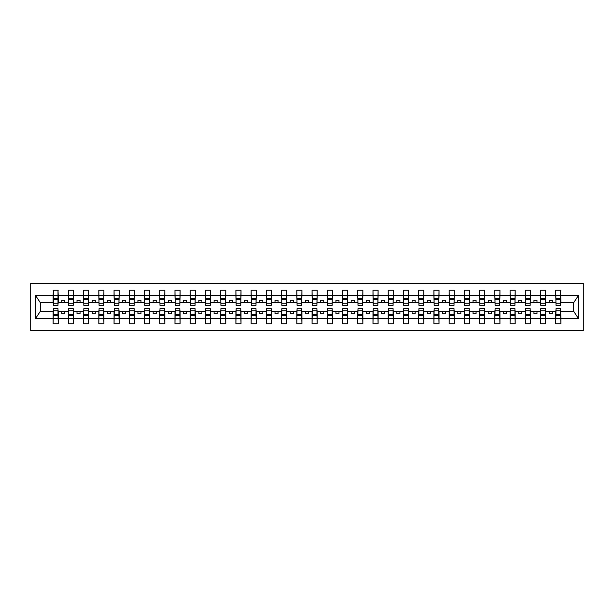 <?xml version="1.0" encoding="UTF-8"?>
<svg xmlns="http://www.w3.org/2000/svg" width="614" height="614" viewBox="0 0 614 614"><rect width="100%" height="100%" fill="white"/><g stroke="black" fill="none" stroke-linecap="round" stroke-linejoin="round"><path stroke-width="0.92" d="M30.7 330.762L583.3 330.762L583.3 283.238L30.7 283.238L30.7 330.762M556.008 309.679L555.762 311.505L545.646 311.505L545.401 309.679M560.636 304.321L560.881 302.495L573.798 302.495L578.472 295.457L578.472 318.543L560.881 318.543L560.881 323.755L555.762 323.755L555.762 311.505M560.636 309.679L560.881 318.543M540.773 309.679L540.527 311.505L530.419 311.505L530.174 309.679M555.762 318.543L545.646 318.543L545.646 323.755L540.527 323.755L540.527 311.505M545.646 318.543L545.646 311.505M525.546 309.679L525.3 311.505L515.184 311.505L514.939 309.679M540.527 318.543L530.419 318.543L530.419 323.755L525.3 323.755L525.3 311.505M530.419 318.543L530.419 311.505M510.311 309.679L510.065 311.505L499.949 311.505L499.712 309.679M525.3 318.543L515.184 318.543L515.184 323.755L510.065 323.755L510.065 311.505M515.184 318.543L515.184 311.505M495.076 309.679L494.838 311.505L484.722 311.505L484.477 309.679M510.065 318.543L499.949 318.543L499.949 323.755L494.838 323.755L494.838 311.505M499.949 318.543L499.949 311.505M479.849 309.679L479.603 311.505L469.487 311.505L469.249 309.679M494.838 318.543L484.722 318.543L484.722 323.755L479.603 323.755L479.603 311.505M484.722 318.543L484.722 311.505M464.614 309.679L464.376 311.505L454.26 311.505L454.015 309.679M479.603 318.543L469.487 318.543L469.487 323.755L464.376 323.755L464.376 311.505M469.487 318.543L469.487 311.505M449.387 309.679L449.141 311.505L439.025 311.505L438.78 309.679M464.376 318.543L454.26 318.543L454.26 323.755L449.141 323.755L449.141 311.505M454.26 318.543L454.26 311.505M434.152 309.679L433.906 311.505L423.798 311.505L423.553 309.679M449.141 318.543L439.025 318.543L439.025 323.755L433.906 323.755L433.906 311.505M439.025 318.543L439.025 311.505M418.925 309.679L418.679 311.505L408.563 311.505L408.318 309.679M433.906 318.543L423.798 318.543L423.798 323.755L418.679 323.755L418.679 311.505M423.798 318.543L423.798 311.505M403.69 309.679L403.444 311.505L393.336 311.505L393.09 309.679M418.679 318.543L408.563 318.543L408.563 323.755L403.444 323.755L403.444 311.505M408.563 318.543L408.563 311.505M388.455 309.679L388.217 311.505L378.101 311.505L377.856 309.679M403.444 318.543L393.336 318.543L393.336 323.755L388.217 323.755L388.217 311.505M393.336 318.543L393.336 311.505M373.228 309.679L372.982 311.505L362.866 311.505L362.628 309.679M388.217 318.543L378.101 318.543L378.101 323.755L372.982 323.755L372.982 311.505M378.101 318.543L378.101 311.505M357.993 309.679L357.755 311.505L347.639 311.505L347.394 309.679M372.982 318.543L362.866 318.543L362.866 323.755L357.755 323.755L357.755 311.505M362.866 318.543L362.866 311.505M342.765 309.679L342.52 311.505L332.404 311.505L332.166 309.679M357.755 318.543L347.639 318.543L347.639 323.755L342.52 323.755L342.52 311.505M347.639 318.543L347.639 311.505M327.531 309.679L327.285 311.505L317.177 311.505L316.931 309.679M342.52 318.543L332.404 318.543L332.404 323.755L327.285 323.755L327.285 311.505M332.404 318.543L332.404 311.505M312.303 309.679L312.058 311.505L301.942 311.505L301.697 309.679M327.285 318.543L317.177 318.543L317.177 323.755L312.058 323.755L312.058 311.505M317.177 318.543L317.177 311.505M297.069 309.679L296.823 311.505L286.715 311.505L286.469 309.679M312.058 318.543L301.942 318.543L301.942 323.755L296.823 323.755L296.823 311.505M301.942 318.543L301.942 311.505M281.834 309.679L281.596 311.505L271.48 311.505L271.234 309.679M296.823 318.543L286.715 318.543L286.715 323.755L281.596 323.755L281.596 311.505M286.715 318.543L286.715 311.505M266.606 309.679L266.361 311.505L256.245 311.505L256.007 309.679M281.596 318.543L271.48 318.543L271.48 323.755L266.361 323.755L266.361 311.505M271.48 318.543L271.48 311.505M251.372 309.679L251.134 311.505L241.018 311.505L240.772 309.679M266.361 318.543L256.245 318.543L256.245 323.755L251.134 323.755L251.134 311.505M256.245 318.543L256.245 311.505M236.144 309.679L235.899 311.505L225.783 311.505L225.545 309.679M251.134 318.543L241.018 318.543L241.018 323.755L235.899 323.755L235.899 311.505M241.018 318.543L241.018 311.505M220.91 309.679L220.664 311.505L210.556 311.505L210.31 309.679M235.899 318.543L225.783 318.543L225.783 323.755L220.664 323.755L220.664 311.505M225.783 318.543L225.783 311.505M205.682 309.679L205.437 311.505L195.321 311.505L195.075 309.679M220.664 318.543L210.556 318.543L210.556 323.755L205.437 323.755L205.437 311.505M210.556 318.543L210.556 311.505M190.447 309.679L190.202 311.505L180.094 311.505L179.848 309.679M205.437 318.543L195.321 318.543L195.321 323.755L190.202 323.755L190.202 311.505M195.321 318.543L195.321 311.505M175.22 309.679L174.975 311.505L164.859 311.505L164.613 309.679M190.202 318.543L180.094 318.543L180.094 323.755L174.975 323.755L174.975 311.505M180.094 318.543L180.094 311.505M159.985 309.679L159.74 311.505L149.624 311.505L149.386 309.679M174.975 318.543L164.859 318.543L164.859 323.755L159.74 323.755L159.74 311.505M164.859 318.543L164.859 311.505M144.75 309.679L144.513 311.505L134.397 311.505L134.151 309.679M159.74 318.543L149.624 318.543L149.624 323.755L144.513 323.755L144.513 311.505M149.624 318.543L149.624 311.505M129.523 309.679L129.278 311.505L119.162 311.505L118.924 309.679M144.513 318.543L134.397 318.543L134.397 323.755L129.278 323.755L129.278 311.505M134.397 318.543L134.397 311.505M114.288 309.679L114.05 311.505L103.935 311.505L103.689 309.679M129.278 318.543L119.162 318.543L119.162 323.755L114.05 323.755L114.05 311.505M119.162 318.543L119.162 311.505M99.061 309.679L98.816 311.505L88.7 311.505L88.454 309.679M114.05 318.543L103.935 318.543L103.935 323.755L98.816 323.755L98.816 311.505M103.935 318.543L103.935 311.505M83.826 309.679L83.581 311.505L73.473 311.505L73.227 309.679M98.816 318.543L88.7 318.543L88.7 323.755L83.581 323.755L83.581 311.505M88.7 318.543L88.7 311.505M68.599 309.679L68.354 311.505L58.238 311.505L57.992 309.679M83.581 318.543L73.473 318.543L73.473 323.755L68.354 323.755L68.354 311.505M73.473 318.543L73.473 311.505M556.008 303.247L560.636 303.247L560.636 305.358L556.008 305.358L555.762 290.245L555.762 295.457L545.646 295.457L545.401 304.321M556.008 304.321L555.762 295.457M540.773 303.247L545.401 303.247L545.401 305.358L540.773 305.358L540.527 290.245L540.527 295.457L530.419 295.457L530.174 304.321M540.773 304.321L540.527 295.457M525.546 303.247L530.174 303.247L530.174 305.358L525.546 305.358L525.3 290.245L525.3 295.457L515.184 295.457L514.939 304.321M525.546 304.321L525.3 295.457M510.311 303.247L514.939 303.247L514.939 305.358L510.311 305.358L510.065 290.245L510.065 295.457L499.949 295.457L499.712 304.321M510.311 304.321L510.065 295.457M495.076 303.247L499.712 303.247L499.712 305.358L495.076 305.358L494.838 290.245L494.838 295.457L484.722 295.457L484.477 304.321M495.076 304.321L494.838 295.457M479.849 303.247L484.477 303.247L484.477 305.358L479.849 305.358L479.603 290.245L479.603 295.457L469.487 295.457L469.249 304.321M479.849 304.321L479.603 295.457M464.614 303.247L469.249 303.247L469.249 305.358L464.614 305.358L464.376 290.245L464.376 295.457L454.26 295.457L454.015 304.321M464.614 304.321L464.376 295.457M449.387 303.247L454.015 303.247L454.015 305.358L449.387 305.358L449.141 290.245L449.141 295.457L439.025 295.457L438.78 304.321M449.387 304.321L449.141 295.457M434.152 303.247L438.78 303.247L438.78 305.358L434.152 305.358L433.906 290.245L433.906 295.457L423.798 295.457L423.553 304.321M434.152 304.321L433.906 295.457M418.925 303.247L423.553 303.247L423.553 305.358L418.925 305.358L418.679 290.245L418.679 295.457L408.563 295.457L408.318 304.321M418.925 304.321L418.679 295.457M403.69 303.247L408.318 303.247L408.318 305.358L403.69 305.358L403.444 290.245L403.444 295.457L393.336 295.457L393.09 304.321M403.69 304.321L403.444 295.457M388.455 303.247L393.09 303.247L393.09 305.358L388.455 305.358L388.217 290.245L388.217 295.457L378.101 295.457L377.856 304.321M388.455 304.321L388.217 295.457M373.228 303.247L377.856 303.247L377.856 305.358L373.228 305.358L372.982 290.245L372.982 295.457L362.866 295.457L362.628 304.321M373.228 304.321L372.982 295.457M357.993 303.247L362.628 303.247L362.628 305.358L357.993 305.358L357.755 290.245L357.755 295.457L347.639 295.457L347.394 304.321M357.993 304.321L357.755 295.457M342.765 303.247L347.394 303.247L347.394 305.358L342.765 305.358L342.52 290.245L342.52 295.457L332.404 295.457L332.166 304.321M342.765 304.321L342.52 295.457M327.531 303.247L332.166 303.247L332.166 305.358L327.531 305.358L327.285 290.245L327.285 295.457L317.177 295.457L316.931 304.321M327.531 304.321L327.285 295.457M312.303 303.247L316.931 303.247L316.931 305.358L312.303 305.358L312.058 290.245L312.058 295.457L301.942 295.457L301.697 304.321M312.303 304.321L312.058 295.457M297.069 303.247L301.697 303.247L301.697 305.358L297.069 305.358L296.823 290.245L296.823 295.457L286.715 295.457L286.469 304.321M297.069 304.321L296.823 295.457M281.834 303.247L286.469 303.247L286.469 305.358L281.834 305.358L281.596 290.245L281.596 295.457L271.48 295.457L271.234 304.321M281.834 304.321L281.596 295.457M266.606 303.247L271.234 303.247L271.234 305.358L266.606 305.358L266.361 290.245L266.361 295.457L256.245 295.457L256.007 304.321M266.606 304.321L266.361 295.457M251.372 303.247L256.007 303.247L256.007 305.358L251.372 305.358L251.134 290.245L251.134 295.457L241.018 295.457L240.772 304.321M251.372 304.321L251.134 295.457M236.144 303.247L240.772 303.247L240.772 305.358L236.144 305.358L235.899 290.245L235.899 295.457L225.783 295.457L225.545 304.321M236.144 304.321L235.899 295.457M220.91 303.247L225.545 303.247L225.545 305.358L220.91 305.358L220.664 290.245L220.664 295.457L210.556 295.457L210.31 304.321M220.91 304.321L220.664 295.457M205.682 303.247L210.31 303.247L210.31 305.358L205.682 305.358L205.437 290.245L205.437 295.457L195.321 295.457L195.075 304.321M205.682 304.321L205.437 295.457M190.447 303.247L195.075 303.247L195.075 305.358L190.447 305.358L190.202 290.245L190.202 295.457L180.094 295.457L179.848 304.321M190.447 304.321L190.202 295.457M175.22 303.247L179.848 303.247L179.848 305.358L175.22 305.358L174.975 290.245L174.975 295.457L164.859 295.457L164.613 304.321M175.22 304.321L174.975 295.457M159.985 303.247L164.613 303.247L164.613 305.358L159.985 305.358L159.74 290.245L159.74 295.457L149.624 295.457L149.386 304.321M159.985 304.321L159.74 295.457M144.75 303.247L149.386 303.247L149.386 305.358L144.75 305.358L144.513 290.245L144.513 295.457L134.397 295.457L134.151 304.321M144.75 304.321L144.513 295.457M129.523 303.247L134.151 303.247L134.151 305.358L129.523 305.358L129.278 290.245L129.278 295.457L119.162 295.457L118.924 304.321M129.523 304.321L129.278 295.457M114.288 303.247L118.924 303.247L118.924 305.358L114.288 305.358L114.05 290.245L114.05 295.457L103.935 295.457L103.689 304.321M114.288 304.321L114.05 295.457M99.061 303.247L103.689 303.247L103.689 305.358L99.061 305.358L98.816 290.245L98.816 295.457L88.7 295.457L88.454 304.321M99.061 304.321L98.816 295.457M83.826 303.247L88.454 303.247L88.454 305.358L83.826 305.358L83.581 290.245L83.581 295.457L73.473 295.457L73.227 304.321M83.826 304.321L83.581 295.457M68.599 303.247L73.227 303.247L73.227 305.358L68.599 305.358L68.599 290.245L68.354 295.457L58.238 295.457L57.992 290.245L57.992 305.358L53.364 305.358L53.364 299.632L57.992 299.632M68.599 304.321L68.354 295.457M53.364 309.679L53.119 311.505L40.202 311.505L35.528 318.543L35.528 295.457L40.202 302.495L53.119 302.495L53.119 295.457L35.528 295.457M68.354 318.543L58.238 318.543L58.238 323.755L53.119 323.755L53.119 311.505M58.238 318.543L58.238 311.505M53.364 299.632L53.364 290.245L53.119 295.457M53.119 302.495L53.364 304.321M560.881 302.495L560.636 290.245L560.636 303.247M540.527 290.245L545.646 290.245L545.646 295.457M525.3 290.245L530.419 290.245L530.419 295.457M510.065 290.245L515.184 290.245L515.184 295.457M494.838 290.245L499.949 290.245L499.949 295.457M479.603 290.245L484.722 290.245L484.722 295.457M464.376 290.245L469.487 290.245L469.487 295.457M449.141 290.245L454.26 290.245L454.26 295.457M433.906 290.245L439.025 290.245L439.025 295.457M418.679 290.245L423.798 290.245L423.798 295.457M403.444 290.245L408.563 290.245L408.563 295.457M388.217 290.245L393.336 290.245L393.336 295.457M372.982 290.245L378.101 290.245L378.101 295.457M357.755 290.245L362.866 290.245L362.866 295.457M342.52 290.245L347.639 290.245L347.639 295.457M327.285 290.245L332.404 290.245L332.404 295.457M312.058 290.245L317.177 290.245L317.177 295.457M296.823 290.245L301.942 290.245L301.942 295.457M281.596 290.245L286.715 290.245L286.715 295.457M266.361 290.245L271.48 290.245L271.48 295.457M251.134 290.245L256.245 290.245L256.245 295.457M235.899 290.245L241.018 290.245L241.018 295.457M220.664 290.245L225.783 290.245L225.783 295.457M205.437 290.245L210.556 290.245L210.556 295.457M190.202 290.245L195.321 290.245L195.321 295.457M174.975 290.245L180.094 290.245L180.094 295.457M159.74 290.245L164.859 290.245L164.859 295.457M144.513 290.245L149.624 290.245L149.624 295.457M129.278 290.245L134.397 290.245L134.397 295.457M114.05 290.245L119.162 290.245L119.162 295.457M98.816 290.245L103.935 290.245L103.935 295.457M83.581 290.245L88.7 290.245L88.7 295.457M68.354 290.245L73.473 290.245L73.473 295.457M578.472 295.457L560.881 295.457M53.119 318.543L35.528 318.543M53.119 290.245L58.238 290.245M555.762 290.245L560.881 290.245M555.762 302.495L552.224 302.495L552.224 300.177L549.185 300.177L549.185 302.495L552.224 302.495M549.185 302.495L545.646 302.495M549.185 311.505L549.185 313.823L552.224 313.823L552.224 311.505M540.527 302.495L536.997 302.495L536.997 300.177L533.95 300.177L533.95 302.495L536.997 302.495M533.95 302.495L530.419 302.495M533.95 311.505L533.95 313.823L536.997 313.823L536.997 311.505M525.3 302.495L521.762 302.495L521.762 300.177L518.715 300.177L518.715 302.495L521.762 302.495M518.715 302.495L515.184 302.495M518.715 311.505L518.715 313.823L521.762 313.823L521.762 311.505M510.065 302.495L506.535 302.495L506.535 300.177L503.488 300.177L503.488 302.495L506.535 302.495M503.488 302.495L499.949 302.495M503.488 311.505L503.488 313.823L506.535 313.823L506.535 311.505M494.838 302.495L491.3 302.495L491.3 300.177L488.253 300.177L488.253 302.495L491.3 302.495M488.253 302.495L484.722 302.495M488.253 311.505L488.253 313.823L491.3 313.823L491.3 311.505M479.603 302.495L476.073 302.495L476.073 300.177L473.026 300.177L473.026 302.495L476.073 302.495M473.026 302.495L469.487 302.495M473.026 311.505L473.026 313.823L476.073 313.823L476.073 311.505M464.376 302.495L460.838 302.495L460.838 300.177L457.791 300.177L457.791 302.495L460.838 302.495M457.791 302.495L454.26 302.495M457.791 311.505L457.791 313.823L460.838 313.823L460.838 311.505M449.141 302.495L445.611 302.495L445.611 300.177L442.564 300.177L442.564 302.495L445.611 302.495M442.564 302.495L439.025 302.495M442.564 311.505L442.564 313.823L445.611 313.823L445.611 311.505M433.906 302.495L430.376 302.495L430.376 300.177L427.329 300.177L427.329 302.495L430.376 302.495M427.329 302.495L423.798 302.495M427.329 311.505L427.329 313.823L430.376 313.823L430.376 311.505M418.679 302.495L415.141 302.495L415.141 300.177L412.094 300.177L412.094 302.495L415.141 302.495M412.094 302.495L408.563 302.495M412.094 311.505L412.094 313.823L415.141 313.823L415.141 311.505M403.444 302.495L399.914 302.495L399.914 300.177L396.867 300.177L396.867 302.495L399.914 302.495M396.867 302.495L393.336 302.495M396.867 311.505L396.867 313.823L399.914 313.823L399.914 311.505M388.217 302.495L384.679 302.495L384.679 300.177L381.632 300.177L381.632 302.495L384.679 302.495M381.632 302.495L378.101 302.495M381.632 311.505L381.632 313.823L384.679 313.823L384.679 311.505M372.982 302.495L369.451 302.495L369.451 300.177L366.404 300.177L366.404 302.495L369.451 302.495M366.404 302.495L362.866 302.495M366.404 311.505L366.404 313.823L369.451 313.823L369.451 311.505M357.755 302.495L354.217 302.495L354.217 300.177L351.17 300.177L351.17 302.495L354.217 302.495M351.17 302.495L347.639 302.495M351.17 311.505L351.17 313.823L354.217 313.823L354.217 311.505M342.52 302.495L338.989 302.495L338.989 300.177L335.942 300.177L335.942 302.495L338.989 302.495M335.942 302.495L332.404 302.495M335.942 311.505L335.942 313.823L338.989 313.823L338.989 311.505M327.285 302.495L323.755 302.495L323.755 300.177L320.708 300.177L320.708 302.495L323.755 302.495M320.708 302.495L317.177 302.495M320.708 311.505L320.708 313.823L323.755 313.823L323.755 311.505M312.058 302.495L308.52 302.495L308.52 300.177L305.48 300.177L305.48 302.495L308.52 302.495M305.48 302.495L301.942 302.495M305.48 311.505L305.48 313.823L308.52 313.823L308.52 311.505M296.823 302.495L293.292 302.495L293.292 300.177L290.245 300.177L290.245 302.495L293.292 302.495M290.245 302.495L286.715 302.495M290.245 311.505L290.245 313.823L293.292 313.823L293.292 311.505M281.596 302.495L278.058 302.495L278.058 300.177L275.011 300.177L275.011 302.495L278.058 302.495M275.011 302.495L271.48 302.495M275.011 311.505L275.011 313.823L278.058 313.823L278.058 311.505M266.361 302.495L262.83 302.495L262.83 300.177L259.783 300.177L259.783 302.495L262.83 302.495M259.783 302.495L256.245 302.495M259.783 311.505L259.783 313.823L262.83 313.823L262.83 311.505M251.134 302.495L247.596 302.495L247.596 300.177L244.549 300.177L244.549 302.495L247.596 302.495M244.549 302.495L241.018 302.495M244.549 311.505L244.549 313.823L247.596 313.823L247.596 311.505M235.899 302.495L232.368 302.495L232.368 300.177L229.321 300.177L229.321 302.495L232.368 302.495M229.321 302.495L225.783 302.495M229.321 311.505L229.321 313.823L232.368 313.823L232.368 311.505M220.664 302.495L217.133 302.495L217.133 300.177L214.086 300.177L214.086 302.495L217.133 302.495M214.086 302.495L210.556 302.495M214.086 311.505L214.086 313.823L217.133 313.823L217.133 311.505M205.437 302.495L201.906 302.495L201.906 300.177L198.859 300.177L198.859 302.495L201.906 302.495M198.859 302.495L195.321 302.495M198.859 311.505L198.859 313.823L201.906 313.823L201.906 311.505M190.202 302.495L186.671 302.495L186.671 300.177L183.624 300.177L183.624 302.495L186.671 302.495M183.624 302.495L180.094 302.495M183.624 311.505L183.624 313.823L186.671 313.823L186.671 311.505M174.975 302.495L171.436 302.495L171.436 300.177L168.389 300.177L168.389 302.495L171.436 302.495M168.389 302.495L164.859 302.495M168.389 311.505L168.389 313.823L171.436 313.823L171.436 311.505M159.74 302.495L156.209 302.495L156.209 300.177L153.162 300.177L153.162 302.495L156.209 302.495M153.162 302.495L149.624 302.495M153.162 311.505L153.162 313.823L156.209 313.823L156.209 311.505M144.513 302.495L140.974 302.495L140.974 300.177L137.927 300.177L137.927 302.495L140.974 302.495M137.927 302.495L134.397 302.495M137.927 311.505L137.927 313.823L140.974 313.823L140.974 311.505M129.278 302.495L125.747 302.495L125.747 300.177L122.7 300.177L122.7 302.495L125.747 302.495M122.7 302.495L119.162 302.495M122.7 311.505L122.7 313.823L125.747 313.823L125.747 311.505M114.05 302.495L110.512 302.495L110.512 300.177L107.465 300.177L107.465 302.495L110.512 302.495M107.465 302.495L103.935 302.495M107.465 311.505L107.465 313.823L110.512 313.823L110.512 311.505M98.816 302.495L95.285 302.495L95.285 300.177L92.238 300.177L92.238 302.495L95.285 302.495M92.238 302.495L88.7 302.495M92.238 311.505L92.238 313.823L95.285 313.823L95.285 311.505M83.581 302.495L80.05 302.495L80.05 300.177L77.003 300.177L77.003 302.495L80.05 302.495M77.003 302.495L73.473 302.495M77.003 311.505L77.003 313.823L80.05 313.823L80.05 311.505M68.354 302.495L64.815 302.495L64.815 300.177L61.776 300.177L61.776 302.495L64.815 302.495M61.776 302.495L58.238 302.495L58.238 295.457M61.776 311.505L61.776 313.823L64.815 313.823L64.815 311.505M58.238 302.495L57.992 304.321M578.472 318.543L573.798 311.505L560.881 311.505M40.447 302.495L40.447 311.505M573.553 311.505L573.553 302.495M53.364 298.442L57.992 298.442M53.119 323.755L53.364 308.642L57.992 308.642L57.992 314.368L53.364 314.368M57.992 314.368L58.238 323.755M57.992 315.558L53.364 315.558M73.473 290.245L73.227 303.247M68.599 299.632L73.227 299.632M68.599 298.442L73.227 298.442M88.7 290.245L88.454 303.247M83.826 299.632L88.454 299.632M83.826 298.442L88.454 298.442M103.935 290.245L103.689 303.247M99.061 299.632L103.689 299.632M99.061 298.442L103.689 298.442M119.162 290.245L118.924 303.247M114.288 299.632L118.924 299.632M114.288 298.442L118.924 298.442M68.354 323.755L68.599 308.642L73.227 308.642L73.227 314.368L68.599 314.368M73.227 314.368L73.473 323.755M73.227 315.558L68.599 315.558M83.581 323.755L83.826 308.642L88.454 308.642L88.454 314.368L83.826 314.368M88.454 314.368L88.7 323.755M88.454 315.558L83.826 315.558M98.816 323.755L99.061 308.642L103.689 308.642L103.689 314.368L99.061 314.368M103.689 314.368L103.935 323.755M103.689 315.558L99.061 315.558M114.05 323.755L114.288 308.642L118.924 308.642L118.924 314.368L114.288 314.368M118.924 314.368L119.162 323.755M118.924 315.558L114.288 315.558M134.397 290.245L134.151 303.247M129.523 299.632L134.151 299.632M129.523 298.442L134.151 298.442M129.278 323.755L129.523 308.642L134.151 308.642L134.151 314.368L129.523 314.368M134.151 314.368L134.397 323.755M134.151 315.558L129.523 315.558M149.624 290.245L149.386 303.247M144.75 299.632L149.386 299.632M144.75 298.442L149.386 298.442M144.513 323.755L144.75 308.642L149.386 308.642L149.386 314.368L144.75 314.368M149.386 314.368L149.624 323.755M149.386 315.558L144.75 315.558M164.859 290.245L164.613 303.247M159.985 299.632L164.613 299.632M159.985 298.442L164.613 298.442M159.74 323.755L159.985 308.642L164.613 308.642L164.613 314.368L159.985 314.368M164.613 314.368L164.859 323.755M164.613 315.558L159.985 315.558M180.094 290.245L179.848 303.247M175.22 299.632L179.848 299.632M175.22 298.442L179.848 298.442M174.975 323.755L175.22 308.642L179.848 308.642L179.848 314.368L175.22 314.368M179.848 314.368L180.094 323.755M179.848 315.558L175.22 315.558M195.321 290.245L195.075 303.247M190.447 299.632L195.075 299.632M190.447 298.442L195.075 298.442M190.202 323.755L190.447 308.642L195.075 308.642L195.075 314.368L190.447 314.368M195.075 314.368L195.321 323.755M195.075 315.558L190.447 315.558M210.556 290.245L210.31 303.247M205.682 299.632L210.31 299.632M205.682 298.442L210.31 298.442M205.437 323.755L205.682 308.642L210.31 308.642L210.31 314.368L205.682 314.368M210.31 314.368L210.556 323.755M210.31 315.558L205.682 315.558M225.783 290.245L225.545 303.247M220.91 299.632L225.545 299.632M220.91 298.442L225.545 298.442M220.664 323.755L220.91 308.642L225.545 308.642L225.545 314.368L220.91 314.368M225.545 314.368L225.783 323.755M225.545 315.558L220.91 315.558M241.018 290.245L240.772 303.247M236.144 299.632L240.772 299.632M236.144 298.442L240.772 298.442M235.899 323.755L236.144 308.642L240.772 308.642L240.772 314.368L236.144 314.368M240.772 314.368L241.018 323.755M240.772 315.558L236.144 315.558M256.245 290.245L256.007 303.247M251.372 299.632L256.007 299.632M251.372 298.442L256.007 298.442M251.134 323.755L251.372 308.642L256.007 308.642L256.007 314.368L251.372 314.368M256.007 314.368L256.245 323.755M256.007 315.558L251.372 315.558M271.48 290.245L271.234 303.247M266.606 299.632L271.234 299.632M266.606 298.442L271.234 298.442M266.361 323.755L266.606 308.642L271.234 308.642L271.234 314.368L266.606 314.368M271.234 314.368L271.48 323.755M271.234 315.558L266.606 315.558M286.715 290.245L286.469 303.247M281.834 299.632L286.469 299.632M281.834 298.442L286.469 298.442M281.596 323.755L281.834 308.642L286.469 308.642L286.469 314.368L281.834 314.368M286.469 314.368L286.715 323.755M286.469 315.558L281.834 315.558M301.942 290.245L301.697 303.247M297.069 299.632L301.697 299.632M297.069 298.442L301.697 298.442M296.823 323.755L297.069 308.642L301.697 308.642L301.697 314.368L297.069 314.368M301.697 314.368L301.942 323.755M301.697 315.558L297.069 315.558M317.177 290.245L316.931 303.247M312.303 299.632L316.931 299.632M312.303 298.442L316.931 298.442M312.058 323.755L312.303 308.642L316.931 308.642L316.931 314.368L312.303 314.368M316.931 314.368L317.177 323.755M316.931 315.558L312.303 315.558M332.404 290.245L332.166 303.247M327.531 299.632L332.166 299.632M327.531 298.442L332.166 298.442M327.285 323.755L327.531 308.642L332.166 308.642L332.166 314.368L327.531 314.368M332.166 314.368L332.404 323.755M332.166 315.558L327.531 315.558M347.639 290.245L347.394 303.247M342.765 299.632L347.394 299.632M342.765 298.442L347.394 298.442M342.52 323.755L342.765 308.642L347.394 308.642L347.394 314.368L342.765 314.368M347.394 314.368L347.639 323.755M347.394 315.558L342.765 315.558M362.866 290.245L362.628 303.247M357.993 299.632L362.628 299.632M357.993 298.442L362.628 298.442M357.755 323.755L357.993 308.642L362.628 308.642L362.628 314.368L357.993 314.368M362.628 314.368L362.866 323.755M362.628 315.558L357.993 315.558M378.101 290.245L377.856 303.247M373.228 299.632L377.856 299.632M373.228 298.442L377.856 298.442M372.982 323.755L373.228 308.642L377.856 308.642L377.856 314.368L373.228 314.368M377.856 314.368L378.101 323.755M377.856 315.558L373.228 315.558M393.336 290.245L393.09 303.247M388.455 299.632L393.09 299.632M388.455 298.442L393.09 298.442M388.217 323.755L388.455 308.642L393.09 308.642L393.09 314.368L388.455 314.368M393.09 314.368L393.336 323.755M393.09 315.558L388.455 315.558M408.563 290.245L408.318 303.247M403.69 299.632L408.318 299.632M403.69 298.442L408.318 298.442M403.444 323.755L403.69 308.642L408.318 308.642L408.318 314.368L403.69 314.368M408.318 314.368L408.563 323.755M408.318 315.558L403.69 315.558M423.798 290.245L423.553 303.247M418.925 299.632L423.553 299.632M418.925 298.442L423.553 298.442M418.679 323.755L418.925 308.642L423.553 308.642L423.553 314.368L418.925 314.368M423.553 314.368L423.798 323.755M423.553 315.558L418.925 315.558M439.025 290.245L438.78 303.247M434.152 299.632L438.78 299.632M434.152 298.442L438.78 298.442M433.906 323.755L434.152 308.642L438.78 308.642L438.78 314.368L434.152 314.368M438.78 314.368L439.025 323.755M438.78 315.558L434.152 315.558M454.26 290.245L454.015 303.247M449.387 299.632L454.015 299.632M449.387 298.442L454.015 298.442M449.141 323.755L449.387 308.642L454.015 308.642L454.015 314.368L449.387 314.368M454.015 314.368L454.26 323.755M454.015 315.558L449.387 315.558M469.487 290.245L469.249 303.247M464.614 299.632L469.249 299.632M464.614 298.442L469.249 298.442M464.376 323.755L464.614 308.642L469.249 308.642L469.249 314.368L464.614 314.368M469.249 314.368L469.487 323.755M469.249 315.558L464.614 315.558M484.722 290.245L484.477 303.247M479.849 299.632L484.477 299.632M479.849 298.442L484.477 298.442M479.603 323.755L479.849 308.642L484.477 308.642L484.477 314.368L479.849 314.368M484.477 314.368L484.722 323.755M484.477 315.558L479.849 315.558M499.949 290.245L499.712 303.247M495.076 299.632L499.712 299.632M495.076 298.442L499.712 298.442M494.838 323.755L495.076 308.642L499.712 308.642L499.712 314.368L495.076 314.368M499.712 314.368L499.949 323.755M499.712 315.558L495.076 315.558M515.184 290.245L514.939 303.247M510.311 299.632L514.939 299.632M510.311 298.442L514.939 298.442M510.065 323.755L510.311 308.642L514.939 308.642L514.939 314.368L510.311 314.368M514.939 314.368L515.184 323.755M514.939 315.558L510.311 315.558M530.419 290.245L530.174 303.247M525.546 299.632L530.174 299.632M525.546 298.442L530.174 298.442M525.3 323.755L525.546 308.642L530.174 308.642L530.174 314.368L525.546 314.368M530.174 314.368L530.419 323.755M530.174 315.558L525.546 315.558M545.646 290.245L545.401 303.247M540.773 299.632L545.401 299.632M540.773 298.442L545.401 298.442M540.527 323.755L540.773 308.642L545.401 308.642L545.401 314.368L540.773 314.368M545.401 314.368L545.646 323.755M545.401 315.558L540.773 315.558M556.008 299.632L560.636 299.632M556.008 298.442L560.636 298.442M555.762 323.755L556.008 308.642L560.636 308.642L560.636 314.368L556.008 314.368M560.636 314.368L560.881 323.755M560.636 315.558L556.008 315.558M53.364 303.247L57.992 303.247M53.364 295.242L57.992 295.242M57.992 310.753L53.364 310.753M57.992 318.758L53.364 318.758M68.599 295.242L73.227 295.242M83.826 295.242L88.454 295.242M99.061 295.242L103.689 295.242M114.288 295.242L118.924 295.242M73.227 310.753L68.599 310.753M73.227 318.758L68.599 318.758M88.454 310.753L83.826 310.753M88.454 318.758L83.826 318.758M103.689 310.753L99.061 310.753M103.689 318.758L99.061 318.758M118.924 310.753L114.288 310.753M118.924 318.758L114.288 318.758M129.523 295.242L134.151 295.242M134.151 310.753L129.523 310.753M134.151 318.758L129.523 318.758M144.75 295.242L149.386 295.242M149.386 310.753L144.75 310.753M149.386 318.758L144.75 318.758M159.985 295.242L164.613 295.242M164.613 310.753L159.985 310.753M164.613 318.758L159.985 318.758M175.22 295.242L179.848 295.242M179.848 310.753L175.22 310.753M179.848 318.758L175.22 318.758M190.447 295.242L195.075 295.242M195.075 310.753L190.447 310.753M195.075 318.758L190.447 318.758M205.682 295.242L210.31 295.242M210.31 310.753L205.682 310.753M210.31 318.758L205.682 318.758M220.91 295.242L225.545 295.242M225.545 310.753L220.91 310.753M225.545 318.758L220.91 318.758M236.144 295.242L240.772 295.242M240.772 310.753L236.144 310.753M240.772 318.758L236.144 318.758M251.372 295.242L256.007 295.242M256.007 310.753L251.372 310.753M256.007 318.758L251.372 318.758M266.606 295.242L271.234 295.242M271.234 310.753L266.606 310.753M271.234 318.758L266.606 318.758M281.834 295.242L286.469 295.242M286.469 310.753L281.834 310.753M286.469 318.758L281.834 318.758M297.069 295.242L301.697 295.242M301.697 310.753L297.069 310.753M301.697 318.758L297.069 318.758M312.303 295.242L316.931 295.242M316.931 310.753L312.303 310.753M316.931 318.758L312.303 318.758M327.531 295.242L332.166 295.242M332.166 310.753L327.531 310.753M332.166 318.758L327.531 318.758M342.765 295.242L347.394 295.242M347.394 310.753L342.765 310.753M347.394 318.758L342.765 318.758M357.993 295.242L362.628 295.242M362.628 310.753L357.993 310.753M362.628 318.758L357.993 318.758M373.228 295.242L377.856 295.242M377.856 310.753L373.228 310.753M377.856 318.758L373.228 318.758M388.455 295.242L393.09 295.242M393.09 310.753L388.455 310.753M393.09 318.758L388.455 318.758M403.69 295.242L408.318 295.242M408.318 310.753L403.69 310.753M408.318 318.758L403.69 318.758M418.925 295.242L423.553 295.242M423.553 310.753L418.925 310.753M423.553 318.758L418.925 318.758M434.152 295.242L438.78 295.242M438.78 310.753L434.152 310.753M438.78 318.758L434.152 318.758M449.387 295.242L454.015 295.242M454.015 310.753L449.387 310.753M454.015 318.758L449.387 318.758M464.614 295.242L469.249 295.242M469.249 310.753L464.614 310.753M469.249 318.758L464.614 318.758M479.849 295.242L484.477 295.242M484.477 310.753L479.849 310.753M484.477 318.758L479.849 318.758M495.076 295.242L499.712 295.242M499.712 310.753L495.076 310.753M499.712 318.758L495.076 318.758M510.311 295.242L514.939 295.242M514.939 310.753L510.311 310.753M514.939 318.758L510.311 318.758M525.546 295.242L530.174 295.242M530.174 310.753L525.546 310.753M530.174 318.758L525.546 318.758M540.773 295.242L545.401 295.242M545.401 310.753L540.773 310.753M545.401 318.758L540.773 318.758M556.008 295.242L560.636 295.242M560.636 310.753L556.008 310.753M560.636 318.758L556.008 318.758"/></g></svg>
